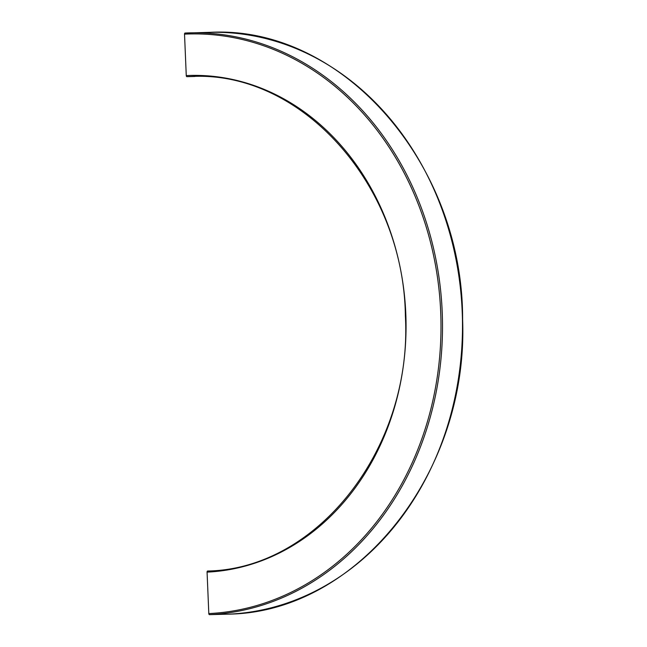 <?xml version="1.0" encoding="UTF-8"?>
<svg xmlns="http://www.w3.org/2000/svg" width="647" height="647" viewBox="0 0 647 647"><rect width="100%" height="100%" fill="white"/><g stroke="black" fill="none" stroke-linecap="round" stroke-linejoin="round"><path stroke-width="0.97" d="M229.442 614.132C358.179 611.641 468.606 471.97 462.613 319.529C463.171 163.117 341.608 24.893 209.765 32.35A291.077 245.221 88.5 0 1 462.298 314.232A291.077 245.221 88.5 0 1 229.434 614.132A1.092 0.59 87.2 0 0 229.442 614.132A1.092 0.59 87.2 0 0 229.45 614.132L209.45 614.65A291.077 245.221 -91.5 0 0 442.313 314.749A291.077 245.221 -91.5 0 0 189.773 32.868A291.077 245.221 -91.5 0 0 185.066 33.037L185.066 33.037A1.092 0.59 87.2 0 0 184.524 34.145A289.985 244.299 88.5 0 1 440.696 312.016A289.985 244.299 88.5 0 1 208.811 613.574A1.092 0.59 87.2 0 0 209.45 614.65M208.811 613.574L207.072 572.134A248.505 209.353 -91.5 0 0 405.798 313.706A248.505 209.353 -91.5 0 0 186.263 75.586A1.092 0.59 87.2 0 0 186.894 76.661A247.413 208.439 88.5 0 1 190.897 76.508C301.251 70.321 403.744 184.686 405.386 316.108C412.624 447.368 318.081 569.037 207.614 571.026L207.614 571.026A1.092 0.59 87.2 0 0 207.072 572.134M186.263 75.586L184.524 34.145M194.901 76.451L186.894 76.661M185.066 33.037L209.765 32.35"/></g></svg>
